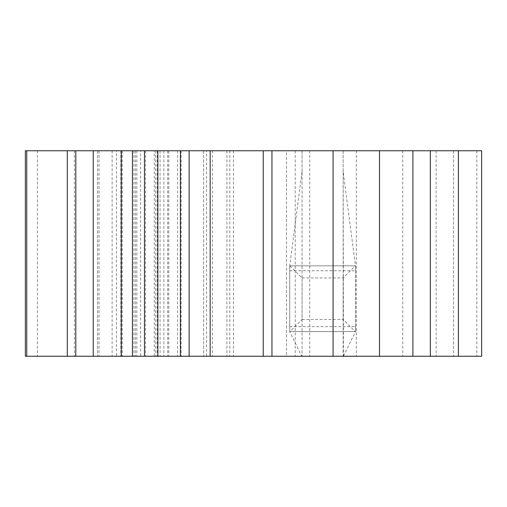 <?xml version="1.0" encoding="UTF-8"?>
<svg xmlns="http://www.w3.org/2000/svg" width="507" height="507" viewBox="0 0 507 507"><rect width="100%" height="100%" fill="white"/><g stroke="black" fill="none" stroke-linecap="round" stroke-linejoin="round"><path stroke-width="0.38" stroke-dasharray="2.54 1.9" d="M343.454 356.244L343.157 171.531L355.483 265.839L355.483 270.763L355.483 265.826L289.725 265.826L355.483 265.839L289.725 265.826L289.725 331.584L355.483 331.584L343.454 356.244L25.35 356.244L25.35 150.756L302.058 150.756L302.058 356.244L302.058 171.531L289.725 265.839L289.725 331.584L301.754 356.244M116.477 356.244L99.042 356.244L116.477 356.244L116.477 150.756L121.293 150.756L99.042 150.756L116.477 150.756M140.623 356.244L74.339 356.244L140.623 356.244L140.623 150.756L144.47 150.756L74.339 150.756L453.588 150.756L140.623 150.756M154.255 356.244L145.541 356.244L154.255 356.244L154.255 150.756L157.867 150.756L145.541 150.756L154.255 150.756M206.564 356.244L210.177 356.244L203.662 356.244L206.564 356.244L206.564 150.756L210.177 150.756L206.564 150.756M286.487 356.244L97.591 356.244L458.404 356.244L286.487 356.244L286.487 150.756L271.955 150.756L286.487 150.756L286.487 356.244M481.65 356.244L343.157 356.244L343.157 150.756L302.058 150.756L302.058 171.531M289.725 331.584L289.725 326.654L289.725 331.584L355.483 331.584L355.483 326.654L355.483 331.584L289.725 331.584L355.483 331.584L355.483 265.826L289.725 265.826M289.928 265.826L302.058 277.963L302.058 319.454L289.928 331.584M355.483 265.839L355.483 331.584M302.058 277.963L343.157 277.963L355.287 265.826M343.157 277.963L343.157 319.454L355.287 331.584M302.058 319.454L343.157 319.454M343.157 171.531L343.157 150.756L481.65 150.756M458.404 150.756L453.588 150.756L458.404 150.756M436.147 150.756L436.147 356.244M295.201 150.756L295.201 356.244M309.733 150.756L309.733 356.244M226.908 150.756L226.908 356.244M203.662 150.756L203.662 356.244L203.662 150.756M168.787 150.756L168.787 356.244M157.164 150.756L157.164 356.244M97.591 150.756L97.591 356.244L97.591 150.756M120.837 150.756L120.837 356.244M135.369 150.756L135.369 356.244M122.288 150.756L122.288 356.244M145.541 150.756L145.541 356.244M133.918 150.756L133.918 356.244M74.339 150.756L74.339 356.244M112.117 150.756L112.117 356.244M99.042 150.756L99.042 356.244M476.834 150.756L476.834 356.244M453.588 150.756L453.588 356.244L453.588 150.756M402.754 150.756L402.754 356.244M356.326 150.756L356.326 356.244M229.817 150.756L229.817 356.244M212.382 150.756L212.382 356.244M177.507 150.756L177.507 356.244M160.073 150.756L160.073 356.244M163.869 150.756L163.869 356.244M155.681 150.756L155.681 356.244M136.82 150.756L136.82 356.244M37.385 150.756L37.385 356.244M289.725 270.763L355.483 270.763M289.725 326.654L355.483 326.654M233.429 150.756L233.429 356.244M181.119 150.756L181.119 356.244M167.722 150.756L167.722 356.244"/><path stroke-width="0.76" d="M26.751 356.244L25.35 356.244L25.35 150.756L26.751 150.756L26.751 356.244L481.65 356.244L481.65 150.756L26.751 150.756M412.901 150.756L412.901 356.244M271.955 150.756L271.955 356.244M263.234 150.756L263.234 356.244M180.41 150.756L180.41 356.244M430.335 150.756L430.335 356.244M379.509 150.756L379.509 356.244M333.08 150.756L333.08 356.244M189.13 150.756L189.13 356.244M132.435 150.756L132.435 356.244M93.231 150.756L93.231 356.244M75.79 150.756L75.79 356.244M67.285 150.756L67.285 356.244M458.404 150.756L458.404 356.244M210.177 150.756L210.177 356.244M157.867 150.756L157.867 356.244M144.47 150.756L144.47 356.244M121.293 150.756L121.293 356.244"/></g></svg>
